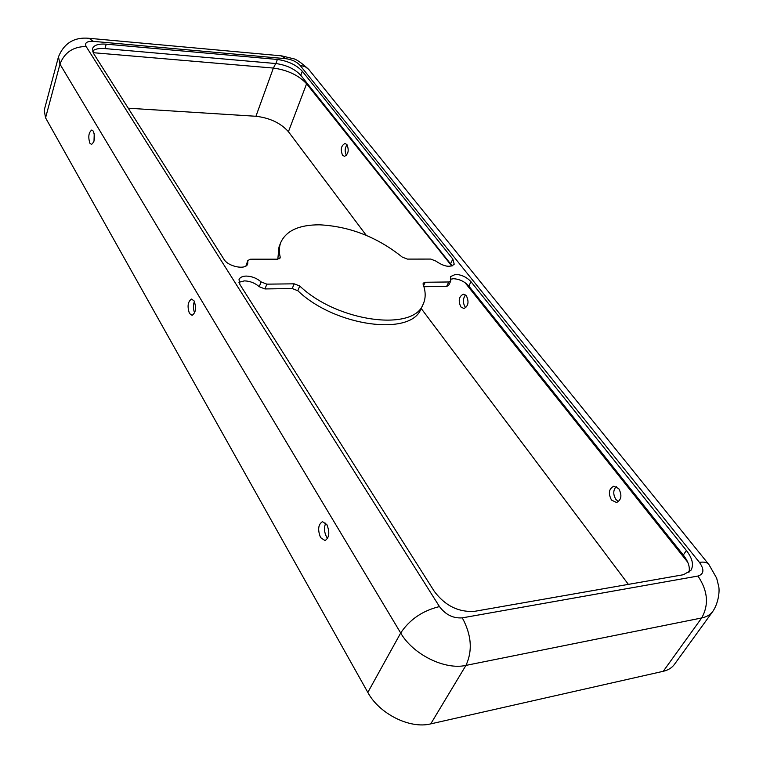 <?xml version="1.0" encoding="UTF-8"?>
<svg xmlns="http://www.w3.org/2000/svg" width="763" height="763" viewBox="0 0 763 763"><rect width="100%" height="100%" fill="white"/><g stroke="black" fill="none" stroke-linecap="round" stroke-linejoin="round"><path stroke-width="1.14" d="M319.668 224.818C349.778 226.392 377.304 237.14 402.254 257.083L407.394 259.096L430.79 259.077L435.921 261.108C444.161 266.726 450.256 267.756 454.204 264.198L452.831 259.058L302.291 71.217C296.302 64.884 287.985 60.964 277.36 59.457L106.229 44.159C98.465 43.615 93.887 45.131 92.495 48.689L93.553 53.458L223.902 259.229C228.147 266.754 245.963 270.236 247.698 263.931L247.851 260.469L250.55 259.21L277.579 259.191L280.145 257.999L280.193 257.055C278.896 251.628 279.115 246.726 280.832 242.348C286.306 230.598 299.258 224.751 319.668 224.818M246.23 276.072C242.405 276.177 240.002 277.341 239.019 279.563L239.897 284.475L434.319 591.392C445.163 605.784 458.62 612.422 474.681 611.316L683.438 574.72L690.849 570.457C693.996 565.135 692.518 558.487 686.404 550.505L470.99 281.709C466.794 277.198 461.663 274.737 455.568 274.346L450.571 276.587L450.723 281.099L448.778 281.976L425.191 282.262L423.15 283.197L423.15 284.389C425.84 291.752 425.84 298.362 423.141 304.227C413.517 331.943 337.093 321.862 299.745 285.991L294.165 283.826L266.84 284.151L261.118 281.909C256.864 278.209 251.904 276.263 246.23 276.072M238.924 282.291L244.379 280.879C250.045 281.061 254.995 282.997 259.239 286.707L264.942 288.939L292.229 288.557L297.799 290.713C335.014 326.593 411.324 336.54 420.995 308.738L423.141 304.227M450.466 279.239L453.46 278.714C459.536 279.096 464.667 281.547 468.835 286.068L683.305 555.035C688.36 561.558 690.229 567.367 688.913 572.479M320.584 537.61L325.048 540.576C329.339 537.677 329.94 532.345 326.85 524.572L322.444 521.654C318.142 524.515 317.522 529.837 320.584 537.61M325.763 523.103C323.894 527.443 324.141 532.021 326.497 536.847L327.632 538.382M189.491 313.507L192.104 315.357C195.843 312.696 196.501 307.87 194.088 300.88L191.513 299.077C187.774 301.709 187.097 306.516 189.491 313.507M618.736 488.587C622.198 495.216 621.483 499.851 616.58 502.512L611.525 500.099C608.082 493.461 608.826 488.835 613.738 486.212L618.736 488.587M616.227 486.556C613.042 490.208 612.956 494.529 615.96 499.527L618.535 501.606M466.374 295.748C469.178 301.9 468.358 306.154 463.923 308.529L460.852 306.917C458.067 300.765 458.897 296.511 463.341 294.165L466.374 295.748M465.602 294.957C462.817 298.533 462.636 302.482 465.068 306.812L465.878 307.642M346.917 144.55C349.196 150.216 348.395 154.145 344.523 156.348L342.558 155.242C340.288 149.577 341.099 145.647 344.971 143.463L346.917 144.55M89.881 143.225L91.503 144.436C94.669 141.918 95.299 137.502 93.382 131.198L91.779 130.015C88.613 132.524 87.983 136.92 89.881 143.225M366.288 235.376L288.433 131.703C280.727 123.081 269.892 117.931 255.939 116.272L128.232 108.203M628.388 584.372L421.147 308.414M93.344 41.355L89.052 38.293C74.278 36.939 64.092 43.11 58.474 56.824L44.206 110.273L45.561 117.845L367.823 692.413C379.192 713.786 409.912 729.199 430.742 723.877L663.257 671.297C668.178 670.152 671.888 667.854 674.406 664.42L712.804 611.411C718.212 603.543 719.767 592.012 718.784 586.737L716.657 578.144L708.961 564.639C707.33 562.388 704.154 561.635 699.433 562.388L299.993 65.265C296.654 61.755 292.029 59.571 286.115 58.722L93.344 41.355C86.868 41.116 84.464 42.833 86.143 46.514L439.459 606.575C445.592 614.759 453.203 618.516 462.292 617.858L697.954 576.046C703.991 574.129 704.487 569.58 699.433 562.388M194.384 301.442C193.02 305.286 193.096 309.091 194.641 312.878M94.24 133.563L94.011 141.145M347.003 144.674C344.771 148.127 344.59 151.684 346.469 155.337M92.504 51.121C94.927 48.975 99.085 48.126 104.97 48.584L275.882 63.539C286.497 65.027 294.795 68.947 300.765 75.279L452.182 265.906M247.851 260.469L245.944 265.982M280.832 242.348L279 246.993L277.818 259.182M423.923 286.697L446.651 286.383L448.596 285.496L450.723 281.099M275.748 63.529L273.373 68.069L255.939 116.272M306.879 82.948L306.592 83.758C298.61 75.26 287.527 70.024 273.373 68.069L93.105 52.685M451.791 266.029L306.592 83.758L288.433 131.703M687.73 562.217L465.001 282.615M58.474 56.824L59.972 64.159L45.561 117.845M86.143 46.514C73.162 46.61 64.435 52.494 59.972 64.159L400.689 632.994C412.869 654.387 444.762 670.267 465.945 665.393L701.683 617.963C706.652 616.924 710.353 614.74 712.804 611.411M286.115 58.722L281.108 55.813L89.529 38.341M299.993 65.265L305.381 66.791L308.891 69.586L708.503 564.076M697.954 576.046C707.835 590.762 709.075 604.735 701.683 617.963L663.257 671.297M462.292 617.858C471.515 634.883 472.736 650.725 465.945 665.393L430.742 723.877M439.459 606.575C422.597 610.686 409.674 619.489 400.689 632.994L367.823 692.413M468.835 286.068L470.99 281.709M683.305 555.035L686.404 550.505M259.239 286.707L261.118 281.909M264.942 288.939L266.84 284.151M292.229 288.557L294.165 283.826M297.799 290.713L299.745 285.991M423.589 285.648L425.191 282.262M446.651 286.383L448.778 281.976M450.752 263.388L452.831 259.058M279.535 258.724L280.193 257.055M246.106 265.877L247.813 261.432M104.97 48.584L106.229 44.159M275.882 63.539L277.36 59.457M300.765 75.279L302.291 71.217M281.661 55.861L292.887 58.598C295.834 58.894 301.127 62.499 308.767 69.433"/></g></svg>
